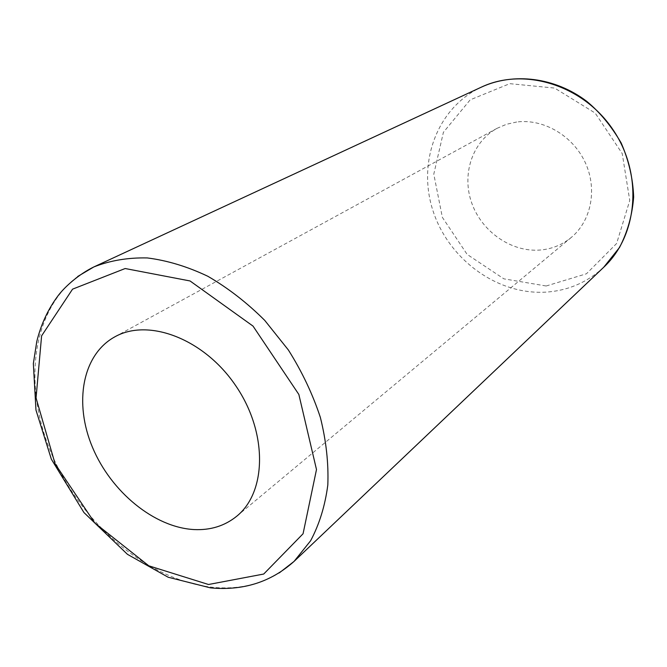 <?xml version="1.0" encoding="UTF-8"?>
<svg xmlns="http://www.w3.org/2000/svg" width="667" height="667" viewBox="0 0 667 667"><rect width="100%" height="100%" fill="white"/><g stroke="black" fill="none" stroke-linecap="round" stroke-linejoin="round"><path stroke-width="0.5" stroke-dasharray="3.33 2.5" d="M516.667 122.019L506.486 124.279L497.04 128.331C471.969 142.004 461.522 174.796 471.802 203.21C481.907 231.699 511.105 252.151 539.711 250.067C551.576 249.15 562.081 244.947 571.235 237.477C591.329 220.919 597.657 188.903 585.092 162.214C572.653 135.484 543.213 118.493 516.667 122.019M603.735 267.242C587.143 282.516 567.659 290.829 545.273 292.171C496.732 294.764 448.574 259.046 433.033 210.922C417.175 162.931 436.743 107.946 481.307 87.169M546.173 285.993L586.46 273.77L616.608 243.513L629.756 200.5L622.228 153.552L595.172 113.065L554.627 88.077L509.763 83.667L470.168 99.858L443.397 132.333L433.792 174.129L442.354 217.342L467.15 254.402L503.852 278.839L546.173 285.993M77.756 276.446C29.732 312.323 22.586 390.503 53.794 458.913C84.926 527.455 151.217 582.058 214.882 587.502C238.728 589.395 260.188 584.525 279.273 572.903M497.04 128.331L114.782 336.868M571.235 237.477L236.727 516.233"/><path stroke-width="1" d="M194.014 529.565C154.244 527.405 111.156 491.879 92.563 447.524C73.779 403.252 82.124 354.802 114.782 336.868C148.416 317.759 204.135 338.853 235.759 385.751C267.742 432.408 266.858 491.988 236.727 516.233C224.754 525.921 210.522 530.365 194.014 529.565M603.735 267.242L619.518 247.482C627.547 232.049 632.258 215.224 633.65 197.023C632.975 178.531 628.814 160.522 621.185 143.005C611.331 126.08 599.866 112.206 586.802 101.384C555.161 77.264 513.382 72.253 481.307 87.169C523.57 67 582.591 84.609 612.815 129.423C643.363 174.004 638.036 235.368 603.735 267.242L294.047 561.422L310.597 540.779C319.335 524.387 325.079 505.803 327.814 485.026C328.664 463.315 326.188 440.787 320.368 417.434C312.665 394.08 301.993 371.594 288.369 349.983L264.724 320.368C246.957 302.66 227.989 287.961 207.812 276.263C187.377 266.558 167.217 260.447 147.315 257.937C127.981 257.512 110.155 260.505 93.847 266.933L77.756 276.446M279.273 572.903L294.047 561.422C270.869 582.116 243.005 590.929 210.472 587.869L168.159 577.23L127.447 554.327L83.917 512.523L51.359 459.221L35.968 410.063L33.35 363.59L36.777 341.521C41.029 324.245 48.191 308.904 58.246 295.514C64.991 286.593 78.981 274.145 93.847 266.933L481.307 87.169M208.513 584.5L148.766 565.799L94.822 523.011L55.128 463.907L36.051 397.941L41.604 335.851L72.561 289.153L125.163 268.526L190.045 280.957L253.035 326.105L298.849 394.455L316.492 469.551L303.06 533.767L263.715 574.037L208.513 584.5"/></g></svg>
